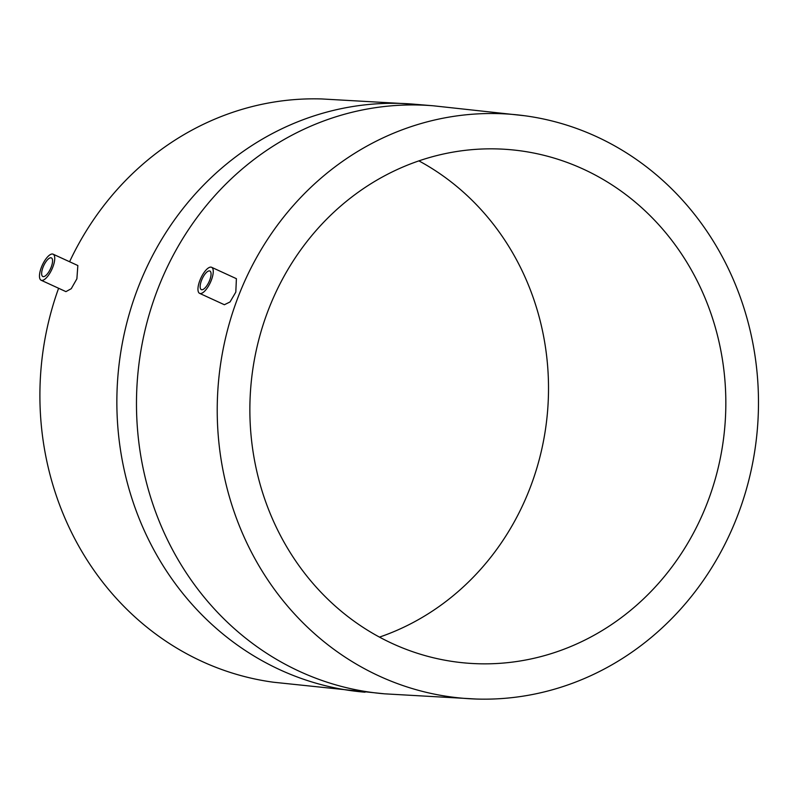 <?xml version="1.0" encoding="UTF-8"?>
<svg xmlns="http://www.w3.org/2000/svg" width="798" height="798" viewBox="0 0 798 798"><rect width="100%" height="100%" fill="white"/><g stroke="black" fill="none" stroke-linecap="round" stroke-linejoin="round"><path stroke-width="1.2" d="M201.685 279.998A10.244 3.731 114.7 0 1 209.874 271.021A10.244 3.731 114.7 0 1 209.525 280.657A10.244 3.731 114.7 0 1 201.335 289.634A10.244 3.731 114.7 0 1 201.685 279.998M211.101 280.786A14.344 5.227 114.7 0 1 199.62 293.365A14.344 5.227 114.7 0 1 200.108 279.869A14.344 5.227 114.7 0 1 211.59 267.29A14.344 5.227 114.7 0 1 211.101 280.786M211.59 267.29L236.398 278.682L235.809 292.128L230.033 301.953L224.378 304.726L199.62 293.365M379.399 676.145A292.976 270.472 -85.3 0 1 227.37 330.591A292.976 270.472 -85.3 0 1 524.894 115.77A292.976 270.472 -85.3 0 1 596.315 136.538A292.976 270.472 -85.3 0 1 751.546 468.486A292.976 270.472 -85.3 0 1 476.596 699.048A292.976 270.472 -85.3 0 1 379.399 676.145M53.087 254.173L77.845 265.534L76.887 278.801L71.251 288.696L65.935 291.629L41.127 280.238A14.344 5.227 114.7 0 1 41.616 266.751A14.344 5.227 114.7 0 1 53.087 254.173A14.344 5.227 114.7 0 1 52.598 267.659A14.344 5.227 114.7 0 1 41.127 280.238M524.894 115.77L433.344 105.795A295.021 272.367 -85.3 0 0 145.007 330.362A295.021 272.367 -85.3 0 0 299.779 671.507A295.021 272.367 -85.3 0 0 384.646 693.831L273.485 682.23A292.976 270.472 -85.3 0 1 202.064 661.462A292.976 270.472 -85.3 0 1 58.603 288.258M69.586 261.744A292.976 270.472 -85.3 0 1 321.784 98.952L413.733 104.169A295.021 272.367 -85.3 0 0 125.386 328.736A295.021 272.367 -85.3 0 0 280.168 669.881A295.021 272.367 -85.3 0 0 365.035 692.205M418.91 160.887A257.634 237.854 -85.3 0 1 547.568 411.289A257.634 237.854 -85.3 0 1 379.469 637.113M583.228 169.086A257.634 237.854 -85.3 0 1 718.39 466.99A257.634 237.854 -85.3 0 1 466.591 663.098A257.634 237.854 -85.3 0 1 392.476 643.597A257.634 237.854 -85.3 0 1 257.315 345.694A257.634 237.854 -85.3 0 1 509.114 149.585A257.634 237.854 -85.3 0 1 583.228 169.086M51.032 267.529A10.244 3.731 114.7 0 1 42.833 276.517A10.244 3.731 114.7 0 1 43.182 266.881A10.244 3.731 114.7 0 1 51.381 257.894A10.244 3.731 114.7 0 1 51.032 267.529M433.344 105.795L413.733 104.169M384.646 693.831L476.596 699.048"/></g></svg>
